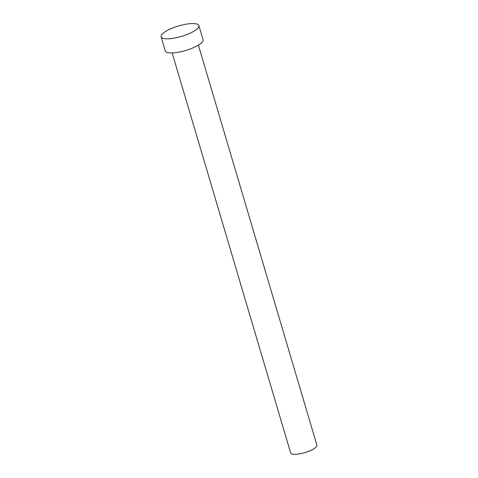 <?xml version="1.0" encoding="UTF-8"?>
<svg xmlns="http://www.w3.org/2000/svg" width="478" height="478" viewBox="0 0 478 478"><rect width="100%" height="100%" fill="white"/><g stroke="black" fill="none" stroke-linecap="round" stroke-linejoin="round"><path stroke-width="0.72" d="M198.406 45.153L316.89 445.155A13.683 3.746 163.5 0 1 307.079 451.913A13.683 3.746 163.5 0 1 291.789 453.915A13.683 3.746 163.5 0 1 290.654 452.929L172.17 52.927M198.89 25.591L203.072 39.722A19.7 5.395 163.5 0 1 188.941 49.449A19.7 5.395 163.5 0 1 166.93 52.335A19.7 5.395 163.5 0 1 165.292 50.913L161.11 36.782A19.7 5.395 163.5 0 1 175.241 27.049A19.7 5.395 163.5 0 1 197.253 24.169A19.7 5.395 163.5 0 1 198.89 25.591A19.7 5.395 163.5 0 1 184.759 35.324A19.7 5.395 163.5 0 1 162.747 38.204A19.7 5.395 163.5 0 1 161.11 36.782"/></g></svg>
